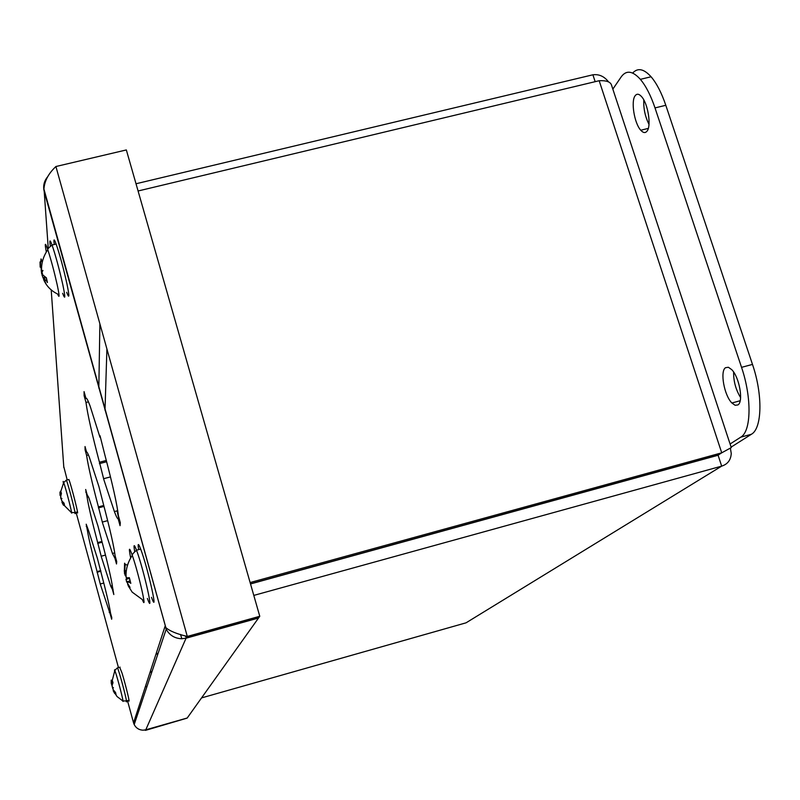 <?xml version="1.0" encoding="UTF-8"?>
<svg xmlns="http://www.w3.org/2000/svg" width="800" height="800" viewBox="0 0 800 800"><rect width="100%" height="100%" fill="white"/><g stroke="black" fill="none" stroke-linecap="round" stroke-linejoin="round"><path stroke-width="1.2" d="M156.53 652.42L157.49 655.17M117.05 510.86L118.78 518.59M106.91 348.93L105 410.22M253.8 595.41L721.67 466.13L466.06 622.82L201.55 697.91M719.82 454.03L718.09 455.25L250.52 583.95M608.54 81.88C604.3 76.39 599.09 74.03 592.9 74.79L136.01 183.76M250.48 583.83L718.09 455.12L721.73 452.82L250.12 582.56M138.08 190.99L599.16 80.72C606.11 80.39 610.19 81.73 611.4 84.76L731.28 447.6M718.09 455.25L721.67 466.13C727.66 464.22 730.86 460 731.25 453.47L730.42 448.42M731.27 447.6L721.73 452.82L599.16 80.72M595.17 81.67L592.9 74.79M150.6 670.59L151.41 673.29M737.89 404.94L735.11 405.28L731.88 402.99C724.23 395.49 719.82 371.2 725.52 367.7L728.37 367.26L731.74 369.65C739.46 377.29 743.72 401.9 737.89 404.94M733.63 372.07C733.48 381.24 735.81 389.76 740.6 397.6M646.98 131.22C645.28 133.26 643.21 132.93 640.77 130.24C634.35 123.46 630.7 101.09 635.18 95.7C636.89 93.49 639.02 93.8 641.55 96.61C648.04 103.53 651.57 126.23 646.98 131.22M643.8 99.94C643.42 108.59 645.15 116.72 648.99 124.32M731.12 447.11L751.42 434.25C762.14 428.44 762.94 394.77 752.49 364.41L665.81 105.29C661.58 92.86 656.67 83.35 651.08 76.77C643.84 68.77 637.7 67.54 632.67 73.07M612.85 89.11L621.27 76.78C626.28 69.93 632.65 70.78 640.37 79.34C645.91 85.94 650.79 95.47 655.01 107.91L741.54 367.34C751.96 397.75 751.3 431.41 740.74 437.18L730.09 443.99M63.75 466.52L67.21 479.94M55.91 166.52L187.29 636.44C176.83 633.97 169.68 631.03 165.85 627.62L43.93 189.07C44.48 181.01 48.47 173.5 55.91 166.52L126.34 149.94L259.77 616.28L258.74 617.72L186.7 637.77L187.29 636.44L259.77 616.28M47.72 176.67C44.05 181.05 42.88 186.01 44.22 191.56L48.27 248.6M184.95 635.75L186.7 637.77L186.24 636.13M43.94 189.07L44.6 191.47M187.13 718.11L145.54 730.35L187.11 718.03M145.78 729.82L143.07 730.19C139.05 730.01 136.09 728.14 134.19 724.56L133.55 722.84L165.06 626.31L166.2 629.24C169.56 635.32 174.77 638.49 181.82 638.75L186.57 638.06L258.52 618.03L187.21 718.01L145.78 729.82L186.4 637.42M145.54 730.35L144.63 730.07M133.81 723.67L133.55 722.84L134.89 722.46M165.44 626.2L44.22 191.56M165.85 627.62L165.06 626.31M110.39 614.64L100.42 584.58L97.07 571.6C91.83 551.84 88.64 538.28 87.48 530.92L86.2 524.21L88.8 531.31L97.35 558.19L100.86 571.81C106.36 592.61 109.58 606.35 110.52 613.05L111.79 617.69L111.65 619.25L110.39 614.64L110.91 614.49M86.24 526.37L86.76 526.23M87.48 530.92L88.53 530.64M97.07 571.6L100.75 570.6M97.05 572.26L100.88 571.22M100.44 583.95L103.8 583.04M112.42 589.45L110.72 586.12L101.37 556.95L97.67 542.59C91.9 520.78 88.37 505.63 87.09 497.13L85.68 489.48L87.06 494.53L88.96 498.05L98.02 526.18L101.91 541.33C108.01 564.41 111.56 579.8 112.58 587.5L113.82 594.54L112.42 589.45L113.07 589.27M85.72 492.12L86.36 491.96M87.09 497.13L88.45 496.78M97.67 542.59L101.94 541.44M97.66 543.39L102.14 542.19M101.4 556.18L105.49 555.08M114.94 558.29L112.46 553.48L102.55 522.97L98.42 506.89C91.99 482.57 88.05 465.41 86.61 455.42L85.08 449.84L85.03 446.54L86.58 452.16C86.93 451.64 87.84 453.33 89.33 457.23L98.85 486.37L103.22 503.43C110.06 529.36 114.03 546.83 115.13 555.86L116.71 561.58L116.5 563.97L114.94 558.29L115.74 558.07M85.08 449.84L85.88 449.63M86.61 455.42L88.42 454.95M98.42 506.89L103.76 505.48M98.4 507.89L104.01 506.41M102.58 522.01L107.67 520.65M118.15 518.76C117.55 519.02 116.3 516.62 114.39 511.57L103.93 479.93L99.45 462.25C92.1 434.46 87.61 414.53 85.99 402.48L84.12 395.71L84.06 391.62L85.95 398.45C86.41 397.35 87.79 399.86 90.09 405.98L99.98 437.29L100.02 435.72L104.79 454.67C112.67 484.56 117.2 504.92 118.39 515.75L120.32 522.72L120.06 525.68L118.15 518.76L119.15 518.49M85.95 398.45L86.5 398.31M84.12 395.71L85.12 395.45M85.99 402.48L88.45 401.85M99.45 462.25L106.32 460.45M99.42 463.63L106.66 461.73M103.97 478.61L110.49 476.9M112.31 680.44L111.38 683.79L111.57 680.62M113.28 690.8L115.89 694.23M116.05 694.64L115.58 692.55L113.24 689.74L112.61 687.93L113.18 687.66M114.53 670.96L114.64 669.74L116.51 675.49C119.88 686.67 124.37 705.02 122.72 700.86L117.05 696.55L113.19 690.6M111.53 683.16L114.88 670.37L117.2 668.02M112.61 687.93L113.44 687.78L112.41 687.2L112.08 685.36L112.99 682.74L112.17 679.96M113.25 690.81L114.73 693.53L113.51 690.15M112.27 686.8L112.83 688.86M111.53 683.76L112.11 686.14M111.24 683.29L111.19 680.16M119.68 667.27L122.05 673.09C125.87 685.63 130.75 705.96 128.58 700.2M61.93 502.27L63.5 505.27L62 502.22L64.47 505.07M64.59 505.6L64.02 503.13L61.84 500.89L61.22 499.12L61.92 498.49L61.03 498.39L60.69 496.54L61.43 493.41L60.71 491.05L60.08 495.45M60.88 491.59L60.71 491.05M63.36 483.12L63.15 481.4L63.7 482.55C66.07 488.94 73.42 517.98 71.28 512.45L62.7 503.93M61.23 499.19L62.35 502.1M61.54 498.81L60.83 498.56L61.81 498.48M60.62 495.36L60.83 498.56M60.04 495.17L59.97 492.03L60.04 495.17M68.48 479.6L68.89 479.5C71.36 485.57 79.92 519.53 77.07 511.89M59.97 492.03L60.38 492.53M128.92 577.72L127.68 577.8M132.17 592.13L128.42 586.13L127.88 583.92M127.68 583.99L130.06 587.44L127.55 583.3L127.53 581.75L130.72 582.97M125.17 564.46L124.61 563.19L124.33 571.07M125.64 574.48L124.67 571.81L125.21 564.21L124.61 563.19M125.69 564.67L127.58 565.04M130.68 557.95C128.55 547.3 129.09 546.43 132.29 555.33L132.29 555.33C138.73 573.74 147.82 613.92 142.34 599.57L132.31 592.23M124.9 573.65L125.02 575.23L126.03 575.04M124.55 573.8L124.39 571.06M125.25 574.53L126.07 571.89L126.03 575.32M130.81 583.36L129.36 577.68L126.53 577.84L125.56 575.54M127.27 582.35L129.06 587.34M127.03 582.45L126.54 581.51L128.64 581.35M127.69 578.06L126.02 579.11L126.54 581.51M138.64 549.63C137.58 543 138.26 542.82 140.68 549.08C147.92 568.07 159.08 618.18 151.48 597.32M44.39 281.24L45.84 283.41L43.54 278.21L47.26 281.74M41.48 260.1L41.05 258.91L40.16 266.88L40.04 261.94L40.17 267.13L41.57 267.46M42.55 271.05L41.62 271.12L41.04 268.08L42.18 262.63M42.11 262L41.05 258.91M41.98 260.26L42.71 260.42M46.32 251.97C44.56 242.64 45.05 241.86 47.79 249.66C51.09 259.88 54.23 271.61 57.21 284.86C59.55 295.95 59.68 299 57.61 294.02C51 290.79 46.32 285.92 43.57 279.42M47.43 282.53L46.38 277.8L42.87 275.04L41.94 272.31L42.95 270.43L41.62 271.12C41.13 263.7 43.18 256.54 47.79 249.66L47.79 249.66C47.34 249.23 48.76 247.69 52.05 245.03C49.89 239.23 49.33 239.58 50.38 246.1M42.55 274.5L41.93 274.77L43.22 278.23M42.48 274.53L41.61 273.6L42.2 273.57M41.18 269.7L41.61 273.6M54.3 244.49C53.42 238.58 54.04 238.43 56.14 244.04C59.83 254.82 63.42 268.05 66.92 283.76C69.55 296.65 69.46 299.5 66.66 292.31M99.89 323.83L98.83 388.05M752.49 364.41L741.54 367.34M740.74 437.18L751.42 434.25M655.01 107.91L665.81 105.29M51.21 289.9L63.82 467.54M180.55 634.47L181.82 638.75M76.01 512.17L118.46 667.61M127.45 700.52L133.55 722.84M123.02 700.98L126.08 700.9C128.24 706.67 123.34 686.35 119.53 673.8L117.6 667.85L120.1 667.15M111.51 683.44L112.78 683.16M113.56 691.19L114.14 691M111.52 684.29L112.46 683.96M71.58 512.57L74.6 512.55C77.43 520.19 68.85 486.23 66.41 480.15L66.02 480.3M62.24 502.59L63.09 502.32M60.19 494.91L61 494.74M147.38 598.44C154.92 619.33 143.69 569.22 136.51 550.21C134.02 543.7 133.41 544.14 134.69 551.55M124.26 571.09L126.33 570.54M126.02 579.11L129.3 577.9M124.67 571.81L126.23 571.34M127.53 581.75L130.06 580.83M42.57 260.95L42.43 261.49M62.64 293.3C65.42 300.5 65.49 297.65 62.83 284.76C59.3 269.06 55.71 255.82 52.05 245.03L56.14 244.04M43.68 278.4L46.11 277.64M41.04 268.08L41.55 267.92M42.94 277.69L45.47 277.23M40.31 265.94L41.71 265.65M731.88 402.99L740.18 400.74M640.77 130.24L648.3 128.4M640.37 79.34L651.08 76.77M134.19 724.57L166.2 629.24M109.19 612.27L110.37 611.94M110.72 586.12L112.34 585.68M112.46 553.48L114.74 552.86M114.39 511.57L117.74 510.68M145.32 686.78L147.04 686.29M112.14 680.09L112.94 682.83M115.48 692.46L115.93 694.47M111.47 683.77L112.61 683.55M63.93 503.06L64.48 505.44M60.7 491.13L61.39 493.51M60.36 492.79L63.7 482.55L66.41 480.15L68.89 479.5M62 502.22L62.74 501.96M60.17 495.39L60.88 495.27M129.25 577.69L130.68 583.28M124.74 563.99L125.15 564.54M126.15 577.49C125.54 569.94 127.59 562.55 132.29 555.33C131.9 554.76 133.31 553.05 136.51 550.21L140.68 549.08M127.6 584.09L128.42 586.13M125.99 579.51L129.41 578.31M46.24 277.71L47.26 282.33M40.3 266.86L41.62 266.64M43.54 278.21L45.84 277.47"/></g></svg>
